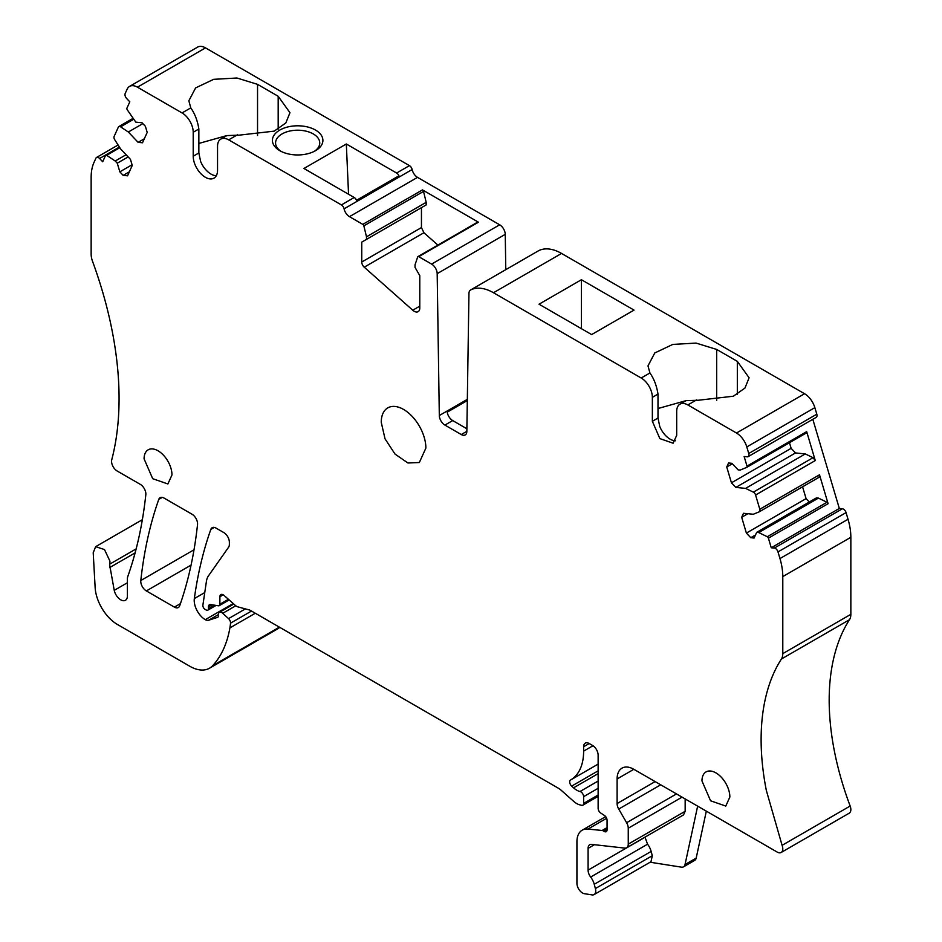 <?xml version="1.0" encoding="UTF-8"?>
<svg xmlns="http://www.w3.org/2000/svg" width="942" height="942" viewBox="0 0 942 942"><rect width="100%" height="100%" fill="white"/><g stroke="black" fill="none" stroke-linecap="round" stroke-linejoin="round"><path stroke-width="1.41" d="M477.37 222.477A1.578 0.907 60 0 1 477.653 222.124A1.578 0.907 60 0 1 478.442 222.206L422.475 189.895A1.578 0.907 60 0 1 423.535 191.403L426.184 202.342L366.497 236.807L363.848 225.856A1.578 0.907 60 0 0 362.788 224.361L349.458 216.66A7.889 4.557 60 0 1 344.077 208.83A3.945 2.273 60 0 0 341.393 204.92L228.694 139.852A15.779 9.114 -120 0 0 220.805 139.075L226.857 135.589L239.315 135.142L274.216 131.138L285.815 122.978L289.959 112.71L278.184 96.272L257.543 84.356L236.937 78.009L213.681 79.328L195.63 87.889L188.847 100.794L190.779 107.894C194.853 113.664 197.537 120.694 198.856 128.995L193.216 132.257A15.779 9.114 -120 0 0 182.053 112.934L137.45 87.182L205.509 47.877L409.452 165.627A3.945 2.273 60 0 1 412.137 169.536A7.889 4.557 60 0 0 417.518 177.367L499.672 224.797A7.889 4.557 60 0 1 505.253 234.346L505.783 269.659M348.552 194.24L346.326 143.996L303.925 168.477L354.216 197.514A3.945 2.273 -120 0 1 356.535 200.281L398.937 175.801A3.945 2.273 60 0 0 396.617 173.034L409.452 165.627M346.326 143.996L396.617 173.034M315.511 150.685L315.511 150.685A25.246 14.577 0 0 0 315.511 130.067A25.246 14.577 0 0 0 279.809 130.067A25.246 14.577 0 0 0 279.809 150.685A25.246 14.577 0 0 0 315.511 150.685M198.856 128.995L198.856 152.969L200.634 161.494A17.203 9.926 -120 0 0 216.295 175.718M128.736 104.185L129.796 101.83L126.699 98.569A3.945 2.273 60 0 1 125.192 93.482L127.146 89.184A15.779 9.114 60 0 1 129.56 86.393L197.62 47.1A15.779 9.114 60 0 1 205.509 47.877M538.494 250.784A7.889 4.557 60 0 1 538.636 250.69A7.889 4.557 60 0 1 538.789 250.607A47.336 27.33 60 0 1 561.55 253.445L804.55 393.732A15.779 9.114 60 0 1 814.854 407.639L816.808 414.186A3.945 2.273 60 0 1 816.196 417.353L748.136 456.646A3.945 2.273 60 0 1 747.23 456.823L744.145 456.517L746.994 466.102A1.578 0.907 60 0 1 746.747 467.373A1.578 0.907 60 0 1 746.688 467.397L740.165 470.07L738.104 469.858L731.91 463.323L728.555 462.993L726.741 466.997L732.334 463.77M812.816 419.296L839.322 508.456L842.407 508.762A3.945 2.273 60 0 1 846.057 512.613L848.036 519.266A52.469 30.297 60 0 1 850.85 537.293L850.85 614.325A15.779 9.114 60 0 1 849.496 619.695A236.689 136.661 60 0 0 834.388 751.092A236.689 136.661 60 0 0 850.155 806.034A7.889 4.557 60 0 1 849.225 813.17L781.154 852.475A7.889 4.557 60 0 1 777.209 852.074L633.836 769.296A23.668 13.671 60 0 0 622.003 768.13A23.668 13.671 60 0 0 617.104 778.963L633.836 769.296M697.645 806.14L685.034 864.544L696.185 858.103L706.323 811.156M696.185 858.103A7.889 4.557 60 0 1 694.69 860.387L683.527 866.828A7.889 4.557 60 0 1 681.49 867.158L650.121 862.224M279.75 627.36A39.446 22.773 60 0 1 277.584 628.915L209.524 668.208A39.446 22.773 60 0 1 189.801 666.253L117.409 624.464A31.557 18.216 60 0 1 95.142 587.537L93.211 552.73L95.648 546.666L104.503 549.575L109.92 561.102A11.834 6.829 60 0 1 109.613 564.211L136.166 548.88M129.56 86.393A15.779 9.114 60 0 1 137.45 87.182M198.856 143.431L226.881 135.566M220.805 139.075A15.779 9.114 -120 0 0 217.543 146.304L217.543 170.266A17.203 9.926 -120 0 1 213.975 178.132A17.203 9.926 -120 0 1 200.717 173.528A17.203 9.926 -120 0 1 193.216 156.219L193.216 132.257M314.322 151.332A22.09 12.752 0 0 0 319.75 142.96A22.09 12.752 0 0 0 306.115 131.174A22.09 12.752 0 0 0 282.035 133.941A22.09 12.752 0 0 0 275.57 142.96A22.09 12.752 0 0 0 280.999 151.332M781.154 852.475A7.889 4.557 60 0 0 782.096 845.327L766.329 790.397A236.689 136.661 60 0 1 781.436 659L849.496 619.695M119.41 147.058L99.593 158.492A3.945 2.273 60 0 0 96.555 157.444A3.945 2.273 60 0 0 95.943 158.138L93.965 162.507A52.469 30.297 60 0 0 91.15 177.261L91.15 254.305A15.779 9.114 60 0 0 92.481 261.17A315.594 182.206 60 0 1 118.515 416.388A315.594 182.206 60 0 1 111.745 459.79A7.889 4.557 60 0 0 117.138 470.988L140.287 484.353A7.889 4.557 60 0 1 145.822 494.75A552.283 318.867 60 0 1 129.254 572.253A552.283 318.867 60 0 1 127.7 576.763A7.889 4.557 60 0 0 127.406 578.659L127.406 595.945A9.467 5.464 60 0 1 125.439 600.278A9.467 5.464 60 0 1 114.241 590.351L109.566 564.376A7.889 4.557 60 0 1 109.613 564.211M105.528 155.465L102.69 161.765L99.593 158.492M174.4 607.119L146.351 590.928A7.889 4.557 60 0 1 140.805 580.519A552.283 318.867 60 0 1 158.774 499.401A7.889 4.557 60 0 1 160.105 497.682A7.889 4.557 60 0 1 164.049 498.071L191.98 514.202A7.889 4.557 60 0 1 197.526 524.6A552.283 318.867 60 0 1 179.686 605.788A7.889 4.557 60 0 1 178.344 607.508A7.889 4.557 60 0 1 174.4 607.119L180.44 603.634M142.854 123.626L128.336 132.01L120.588 126.829A3.156 1.825 -120 0 0 118.833 126.569A3.156 1.825 -120 0 0 118.351 127.123L114.123 136.46A3.156 1.825 -120 0 0 114.747 139.757L120.647 148.989L130.443 159.328L132.245 165.427L127.559 175.813L123.178 175.377L129.36 171.809M746.994 466.102L806.682 431.636A1.578 0.907 60 0 1 806.446 432.908A1.578 0.907 60 0 1 806.376 432.931L746.806 467.326M756.673 532.371L758.734 532.571L818.433 498.106L816.373 497.906L756.673 532.371L754.106 538.035L750.762 537.705L755.496 534.974M839.322 508.456L771.251 547.761L768.401 538.165A1.578 0.907 60 0 0 767.283 536.728L826.982 502.263A1.578 0.907 60 0 1 828.1 503.699L819.505 474.78L759.805 509.245A3.156 1.825 -120 0 1 759.323 511.777A3.156 1.825 -120 0 1 759.193 511.836L753.294 514.25L743.497 513.284L741.684 517.288L747.877 513.708M119.822 147.706L106.658 155.312A1.578 0.907 -120 0 0 105.775 155.183A1.578 0.907 -120 0 0 105.539 155.465M106.658 155.312L115.207 161.023L126.087 154.747M437.865 245.085L423.924 232.733L421.451 227.564L421.451 207.664L361.752 242.118L366.497 239.386L366.497 236.807M421.451 227.564L361.752 262.029L361.752 242.118M361.752 262.029A4.734 2.732 -120 0 0 364.236 267.187L412.749 310.212L419.779 306.162M412.749 310.212A7.889 4.557 60 0 0 418.142 311.661A7.889 4.557 60 0 0 419.779 308.046L419.779 275.617L415.033 267.41L415.033 264.832L417.683 256.942A1.578 0.907 60 0 1 417.954 256.589A1.578 0.907 60 0 1 418.743 256.671L478.442 222.206M418.743 256.671L431.613 264.09A7.889 4.557 60 0 1 437.182 273.639L439.313 415.528A7.889 4.557 60 0 0 444.895 425.077L461.262 434.533L466.843 431.318M467.314 400.562L447.226 412.16A7.889 4.557 -120 0 0 452.702 420.568L466.879 428.763M657.999 408.522L686.023 400.656L698.458 400.232L733.359 396.217L744.957 388.069L749.102 377.789L737.327 361.363L716.685 349.447L696.079 343.088L672.823 344.407L654.772 352.967L647.99 365.873L649.921 372.973C653.995 378.743 656.68 385.784 657.999 394.086L652.359 397.336A15.779 9.114 -120 0 0 641.196 378.013L493.49 292.738L561.55 253.445M652.359 397.336L652.359 421.31L659.871 438.607L673.118 443.211L676.686 435.345L676.686 411.383A15.779 9.114 -120 0 1 679.947 404.165A15.779 9.114 -120 0 1 687.837 404.942L736.491 433.026A15.779 9.114 60 0 1 746.794 446.932L748.737 453.491A3.945 2.273 60 0 1 748.136 456.646M657.999 394.086L657.999 418.048L659.777 426.573A17.203 9.926 -120 0 0 675.438 440.809M425.878 448.086L419.343 462.522L407.921 462.993L395.028 454.079L385.019 438.807L381.251 422.322A31.557 18.216 60 0 1 387.786 407.874A31.557 18.216 60 0 1 412.101 416.329A31.557 18.216 60 0 1 425.878 448.086M701.967 780.942A19.723 11.386 60 0 1 706.053 771.91A19.723 11.386 60 0 1 721.254 777.185A19.723 11.386 60 0 1 729.862 797.038L725.776 806.069L710.574 800.782L701.967 780.942M539.024 304.207L591.635 334.575L634.037 310.106L581.414 279.727L539.024 304.207M581.414 328.687L581.414 279.727M685.034 864.544A7.889 4.557 60 0 1 683.527 866.828M650.993 861.73L652.3 855.713L595.391 888.565A7.889 4.557 -120 0 1 594.096 894.582A7.889 4.557 -120 0 1 592.059 894.9L584.417 893.699A7.889 4.557 60 0 1 576.928 883.325L576.928 841.759A25.246 14.577 60 0 1 582.156 830.208A25.246 14.577 60 0 1 587.949 829.078L602.138 830.479A3.945 2.273 60 0 1 603.21 830.856L604.269 831.468L607.06 829.855L607.06 820.188A3.945 2.273 60 0 0 604.446 815.466L600.749 813.064A3.945 2.273 60 0 1 598.135 808.342L598.135 755.131A7.889 4.557 60 0 0 592.553 745.463L589.209 743.532A7.889 4.557 60 0 0 585.265 743.144A7.889 4.557 60 0 0 583.628 746.759L589.209 743.532M644.987 837.144L647.566 844.197A12.623 7.289 60 0 1 651.146 851.427L652.3 855.713M626.618 847.753L683.527 814.901L685.164 811.286L628.255 844.138A7.889 4.557 -120 0 1 626.618 847.753A7.889 4.557 -120 0 1 624.758 848.106L591.576 844.385A7.889 4.557 60 0 0 589.727 844.738A7.889 4.557 60 0 0 588.091 848.353L588.091 870.137A7.889 4.557 -120 0 0 590.658 877.049A12.623 7.289 60 0 1 594.249 884.279L595.391 888.565M685.164 798.934L685.164 811.286M421.451 207.664L426.184 204.92L426.184 202.342M819.505 474.78L819.022 477.311L759.323 511.777M809.272 502.004L806.081 498.624L802.572 486.802M826.982 502.263L818.433 498.106M806.682 431.636L815.277 460.567L755.59 495.021A3.156 1.825 -120 0 0 753.353 492.148L745.605 488.392L805.304 453.926L795.507 452.949L791.139 448.333L789.467 442.705M805.304 453.926L813.04 457.694L753.353 492.148M815.277 460.567L813.04 457.694M171.974 474.945L167.888 483.964L152.686 478.689L144.079 458.836A19.723 11.386 60 0 1 148.165 449.817A19.723 11.386 60 0 1 163.366 455.092A19.723 11.386 60 0 1 171.974 474.945M426.184 204.92L366.497 239.386M123.178 175.377L119.834 171.844L132.057 164.779M119.834 171.844L117.267 163.201L128.147 156.914M117.267 163.201L115.207 161.023M655.126 781.601L617.104 803.55A7.889 4.557 -120 0 0 618.729 809.048L626.618 822.719A7.889 4.557 60 0 1 628.255 828.218L628.255 844.138M617.104 803.55L617.104 778.963M767.283 536.728L758.734 532.571M750.762 537.705L746.382 533.09L806.081 498.624M746.382 533.09L741.684 517.288M745.605 488.392L735.82 487.414L795.507 452.949M735.82 487.414L731.439 482.799L791.139 448.333M731.439 482.799L726.741 466.997M128.336 132.01L138.121 142.348L144.314 138.768M138.121 142.348L142.501 142.772L147.199 132.398L145.386 126.299L142.03 122.766L135.836 122.154L127.252 109.778A1.578 0.907 -120 0 1 126.946 108.13L128.724 104.185M233.216 603.539L205.274 619.659A7.889 4.557 60 0 0 208.641 620.236L217.59 617.34A3.156 1.825 60 0 0 217.79 617.245A3.156 1.825 60 0 0 218.45 615.797L218.45 614.514A4.734 2.732 60 0 1 219.427 612.347A4.734 2.732 60 0 1 222.748 613.289L228.541 618.623A3.945 2.273 60 0 1 230.519 623.168A74.159 42.814 60 0 1 229.907 627.902A149.908 86.546 60 0 1 212.704 665.653A39.446 22.773 60 0 1 209.524 668.208M205.274 619.659A15.779 9.114 60 0 1 194.335 598.57A552.283 318.867 60 0 1 210.808 529.439A7.889 4.557 60 0 1 212.138 527.72A7.889 4.557 60 0 1 216.083 528.121L223.784 532.56A7.889 4.557 60 0 1 229.365 542.227L229.365 544.405A7.889 4.557 60 0 1 228.612 547.196L208.453 575.88A23.668 13.671 60 0 0 206.416 581.355L202.895 605.129A3.156 1.825 60 0 0 205.097 609.38L206.216 610.027A3.156 1.825 60 0 0 207.793 610.181L216.036 605.423M583.628 746.759L583.628 751.127A63.114 36.444 60 0 1 570.558 780.023A63.114 36.444 60 0 1 570.499 780.058L570.499 780.058A3.945 2.273 60 0 0 571.676 786.111L573.56 787.83A15.779 9.114 60 0 0 580.013 791.504A3.945 2.273 60 0 1 583.628 796.661L583.628 803.396A3.945 2.273 60 0 1 582.804 805.198A3.945 2.273 60 0 1 581.555 805.316L579.554 804.774A15.779 9.114 60 0 1 573.784 801.442L561.208 790.291A15.779 9.114 60 0 0 558.323 788.195L250.584 610.522A7.889 4.557 60 0 0 249.135 609.898L238.055 606.931A7.889 4.557 60 0 1 235.17 605.27L224.09 595.45A4.734 2.732 60 0 0 220.864 594.579A4.734 2.732 60 0 0 219.886 596.745L219.886 604.222A3.156 1.825 60 0 1 219.227 605.659A3.156 1.825 60 0 1 218.414 605.788L210.643 604.576A4.734 2.732 60 0 0 209.418 604.764A4.734 2.732 60 0 0 208.441 606.931L208.441 608.732A3.156 1.825 60 0 1 207.793 610.181M607.06 829.855A3.945 2.273 60 0 1 606.236 831.656A3.945 2.273 60 0 1 604.269 831.468M771.251 547.761L774.348 548.067A3.945 2.273 60 0 1 777.986 551.906L779.964 558.559A52.469 30.297 60 0 1 782.79 576.586L782.79 653.63A15.779 9.114 60 0 1 781.436 659M755.59 495.021L759.805 509.245M461.262 434.533A7.889 4.557 60 0 0 465.207 434.921A7.889 4.557 60 0 0 466.843 431.424L468.951 293.492A7.889 4.557 60 0 1 470.576 289.983A7.889 4.557 60 0 1 470.729 289.9A47.336 27.33 60 0 1 493.49 292.738M190.779 107.894L182.053 112.934M341.393 204.92L354.216 197.514M237.419 134.824L228.694 139.852M257.543 84.356L257.543 135.495M278.184 96.272L278.184 129.125M782.096 845.327L850.155 806.034M109.59 567.626L135.106 552.895M158.774 499.401L162.26 497.376M140.805 580.519L194.017 549.798M146.351 590.928L191.061 565.106M133.423 119.422L120.588 126.829M768.401 538.165L828.1 503.699M363.848 225.856L423.535 191.403M362.788 224.361L422.475 189.895M423.924 232.733L364.236 267.187M444.895 425.077L452.702 420.568M649.921 372.973L641.196 378.013M657.999 418.048L652.359 421.31M696.562 399.903L687.837 404.942M716.685 349.447L716.685 400.574M737.327 361.363L737.327 394.215M114.241 590.351L127.406 582.745M594.249 884.279L651.146 851.427M590.658 877.049L647.566 844.197M644.987 837.273L588.091 870.137M588.091 848.353L594.402 844.703M628.255 828.218L682.067 797.144M626.618 822.719L676.486 793.929M660.707 784.816L618.729 809.048M818.892 477.37L759.44 511.694M212.704 665.653L279.397 627.148M229.907 627.902L255.294 613.242M230.519 623.168L251.502 611.052M228.541 618.623L245.379 608.897M222.748 613.289L235.783 605.765M208.641 620.236L218.45 614.584M194.335 598.57L204.755 592.565M210.808 529.439L214.293 527.426M208.441 608.732L214.588 605.188M208.441 606.931L212.127 604.799M219.886 604.222L228.423 599.289M219.886 596.745L223.23 594.814M583.628 803.396L598.135 795.024M583.628 796.661L598.135 788.289M580.013 791.504L598.135 781.036M573.56 787.83L598.135 773.641M571.676 786.111L598.135 770.839M570.605 779.988L598.135 764.103L570.558 780.023M583.628 751.127L592.977 745.734M603.21 830.856L607.06 828.63M602.138 830.479L607.06 827.641M587.949 829.078L606.648 818.28M782.79 653.63L850.85 614.325M782.79 576.586L850.85 537.293M779.964 558.559L848.036 519.266M777.986 551.906L846.057 512.613M774.348 548.067L842.407 508.762M748.737 453.491L816.808 414.186M746.794 446.932L814.854 407.639M736.491 433.026L804.55 393.732M470.729 289.9L538.789 250.607M439.313 415.528L467.326 399.361M437.182 273.639L505.253 234.346M431.613 264.09L499.672 224.797M349.458 216.66L417.518 177.367M344.077 208.83L412.137 169.536M198.856 152.969L193.216 156.219M132.834 118.492L118.833 126.569M746.747 467.373L806.446 432.908M119.528 147.246L105.775 155.183M417.954 256.589L477.653 222.124M686 400.668L679.947 404.165M650.993 861.718L594.096 894.582M96.555 157.444L118.091 144.997M95.648 546.666L142.36 519.701M219.427 612.347L233.804 604.046M219.227 605.659L229.153 599.936M582.804 805.198L598.135 796.355M582.156 830.208L605.682 816.62M470.576 289.983L538.636 250.69"/></g></svg>
